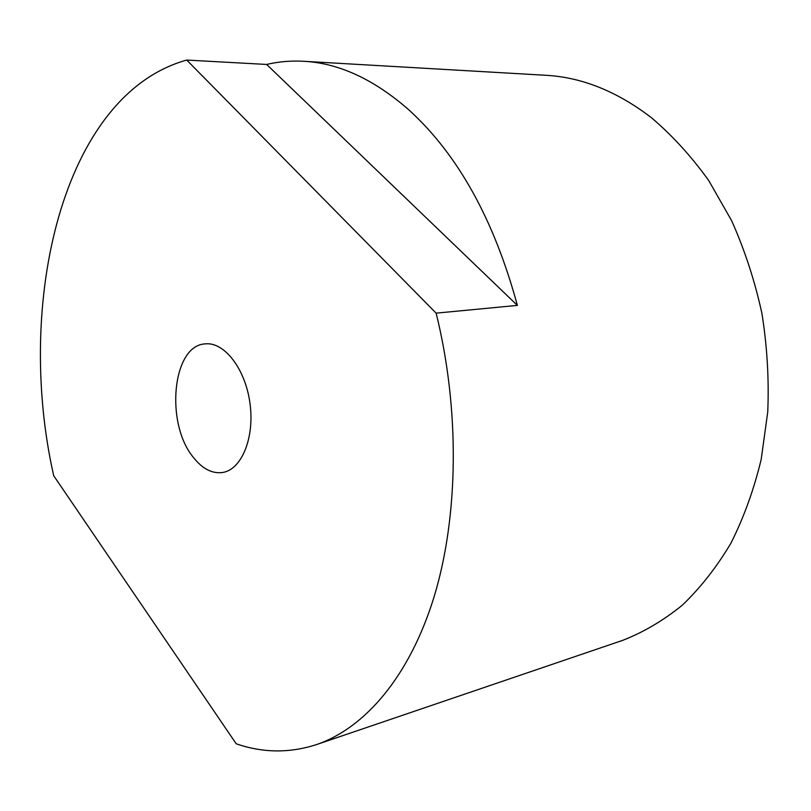 <?xml version="1.0" encoding="UTF-8"?>
<svg xmlns="http://www.w3.org/2000/svg" width="811" height="811" viewBox="0 0 811 811"><rect width="100%" height="100%" fill="white"/><g stroke="black" fill="none" stroke-linecap="round" stroke-linejoin="round"><path stroke-width="1.22" d="M193.282 457.272C165.008 423.241 172.277 345.344 205.163 343.884C224.201 341.573 245.409 368.792 249.97 403.28C254.786 437.747 241.617 469.63 222.65 472.489C212.137 473.898 202.344 468.819 193.282 457.272M186.743 60.065C62.163 94.573 14.73 303.415 53.698 475.722L236.204 743.778C262.815 753.013 289.588 753.277 316.523 744.579L622.655 640.366C643.498 632.245 663.378 620.527 682.294 605.209C700.41 587.874 716.589 567.244 730.843 543.34C743.738 517.753 753.855 489.783 761.184 459.452L767.743 411.958C769.112 379.153 767.165 346.277 761.904 313.33C754.788 280.849 744.701 249.97 731.644 220.704L708.652 180.427C691.154 156.117 672.045 135.184 651.304 117.615C616.968 91.349 581.801 77.238 545.803 75.281L303.659 61.281C338.917 63.096 374.023 79.326 408.977 109.972C457.982 154.658 494.112 219.801 517.367 305.402L436.136 313.147L186.743 60.065L266.637 64.444C278.589 61.636 290.926 60.582 303.659 61.281M517.367 305.402L266.637 64.444M436.136 313.147C459.979 409.423 458.59 515.887 434.26 596.247C409.667 676.556 364.879 728.075 316.523 744.579"/></g></svg>
